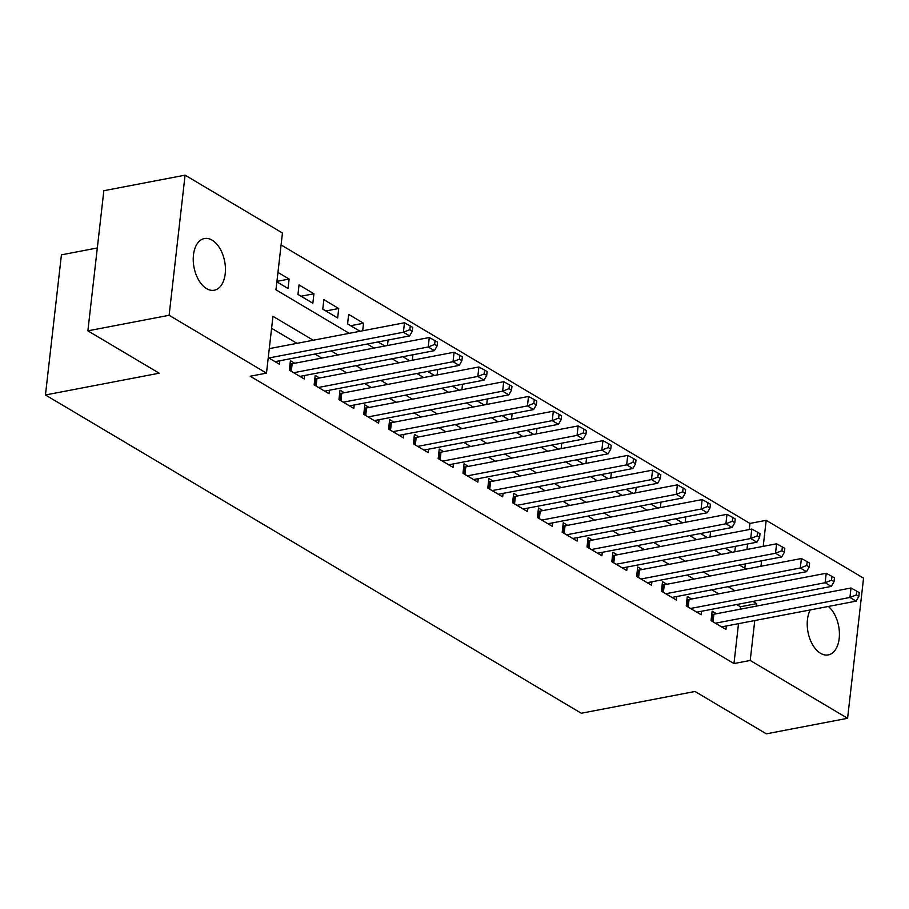 <?xml version="1.0" encoding="UTF-8"?>
<svg xmlns="http://www.w3.org/2000/svg" width="909" height="909" viewBox="0 0 909 909"><rect width="100%" height="100%" fill="white"/><g stroke="black" fill="none" stroke-linecap="round" stroke-linejoin="round"><path stroke-width="1.36" d="M828.36 606.462A26.316 15.612 -100.8 0 1 839.427 634.289A26.316 15.612 -100.8 0 1 828.258 654.912A26.316 15.612 -100.8 0 1 820.554 653.31A26.316 15.612 -100.8 0 1 810.283 609.928M206.582 288.619A26.316 15.612 -100.8 0 1 193.276 261.042A26.316 15.612 -100.8 0 1 204.4 238.544A26.316 15.612 -100.8 0 1 212.115 240.146A26.316 15.612 -100.8 0 1 225.421 267.723A26.316 15.612 -100.8 0 1 214.297 290.221A26.316 15.612 -100.8 0 1 206.582 288.619M97.308 247.975L61.414 254.838L45.45 394.972L581.283 713.235L695.021 691.476L766.344 733.836L847.586 718.292L750.22 660.457L754.765 620.552M45.45 394.972L159.189 373.201L87.878 330.842L103.842 190.708L185.084 175.164L282.449 232.999L275.972 289.812L349.272 333.342M749.243 529.549L749.936 523.436L281.086 244.953M749.936 523.436L766.185 520.323L863.55 578.158L847.586 718.292M716.474 613.745L712.133 611.166L711.054 620.631L725.939 629.471L726.336 625.994M691.658 599.008L687.318 596.429L686.238 605.905L701.123 614.745L701.521 611.257M666.854 584.271L662.513 581.692L661.434 591.168L676.319 600.008L676.716 596.52M642.049 569.545L637.709 566.966L636.63 576.431L651.514 585.271L651.912 581.783M617.245 554.808L612.905 552.229L611.825 561.694L626.71 570.534L627.108 567.046M592.441 540.071L588.089 537.492L587.021 546.957L601.894 555.797L602.292 552.32M567.625 525.334L563.285 522.755L562.205 532.231L577.09 541.071L577.488 537.583M542.821 510.597L538.48 508.029L537.401 517.494L552.286 526.334L552.683 522.845M518.016 495.871L513.676 493.292L512.596 502.757L527.481 511.597L527.879 508.108M493.212 481.134L488.872 478.554L487.792 488.019L502.677 496.859L503.075 493.382M468.396 466.397L464.056 463.817L462.976 473.282L477.861 482.122L478.259 478.645M443.592 451.659L439.252 449.08L438.172 458.556L453.057 467.396L453.455 463.908M418.788 436.922L414.447 434.354L413.368 443.819L428.253 452.659L428.65 449.171M393.983 422.196L389.643 419.617L388.563 429.082L403.448 437.922L403.846 434.434M369.179 407.459L364.827 404.88L363.759 414.345L378.633 423.185L379.03 419.708M344.363 392.722L340.023 390.143L338.943 399.608L353.828 408.459L354.226 404.971M319.559 377.985L315.218 375.406L314.139 384.882L329.024 393.722L329.422 390.234M294.755 363.259L290.414 360.68L289.335 370.145L304.22 378.985L304.617 375.497M276.938 281.37L289.119 279.04L277.961 272.405M301.049 296.232L313.923 293.766L299.038 284.926L297.959 294.402L312.844 303.242L313.923 293.766M325.865 310.969L338.727 308.503L323.854 299.663L322.775 309.128L337.659 317.98L338.727 308.503M350.669 325.706L363.543 323.24L348.658 314.4L347.579 323.865L360.044 331.274M744.823 568.295L745.323 563.91M746.971 549.468L747.596 543.991M276.881 281.881L288.039 288.505L289.119 279.04M362.68 330.774L363.543 323.24M378.042 341.966L384.859 346.011M387.484 345.511L388.109 340.034M402.846 356.703L409.664 360.748M412.3 360.237L412.913 354.771M427.662 371.429L434.468 375.485M437.104 374.974L437.729 369.508M452.466 386.166L459.272 390.211M461.908 389.711L462.533 384.246M477.27 400.903L484.088 404.948M486.713 404.448L487.338 398.971M502.075 415.64L508.892 419.685M511.528 419.185L512.142 413.709M526.879 430.377L533.697 434.422M536.333 433.911L536.958 428.446M551.695 445.103L558.501 449.16M561.137 448.648L561.762 443.183M576.499 459.84L583.305 463.885M585.941 463.385L586.566 457.92M601.303 474.578L608.121 478.623M610.746 478.123L611.371 472.646M626.108 489.315L632.925 493.36M635.561 492.86L636.175 487.383M650.924 504.052L657.73 508.097M660.366 507.586L660.991 502.12M675.728 518.778L682.534 522.834M685.17 522.323L685.795 516.857M700.532 533.515L707.35 537.56M709.974 537.06L710.599 531.595M725.337 548.252L732.154 552.297M734.79 551.797L735.404 546.32M313.23 340.239L272.961 316.321L266.485 373.122L250.236 376.235L733.972 663.559L738.517 623.654M740.165 609.212L740.437 606.757L736.688 604.53M718.689 593.838L711.883 589.793M693.885 579.101L687.079 575.056M669.081 564.364L662.263 560.319M644.276 549.638L637.459 545.582M619.461 534.901L612.655 530.856M594.656 520.164L587.85 516.119M569.852 505.427L563.035 501.382M545.048 490.69L538.23 486.645M520.243 475.964L513.426 471.907M495.428 461.227L488.622 457.182M470.623 446.489L463.817 442.444M445.819 431.752L439.002 427.707M421.015 417.015L414.197 412.97M396.199 402.289L389.393 398.244M371.395 387.552L364.589 383.507M346.59 372.815L339.773 368.77M321.786 358.078L314.969 354.033M296.982 343.341L271.598 328.274M268.246 357.623L279.415 364.248L279.802 360.759M269.95 348.522L269.325 348.147M87.878 330.842L169.119 315.287L185.084 175.164M733.972 663.559L750.22 660.457M266.485 373.122L169.119 315.287M756.413 606.098L756.686 603.644L752.936 601.417M734.938 590.725L728.132 586.68M710.134 575.988L703.327 571.943M685.329 561.262L678.512 557.217M660.525 546.525L653.707 542.48M635.721 531.788L628.903 527.743M610.905 517.051L604.099 513.006M586.1 502.325L579.294 498.268M561.296 487.588L554.479 483.543M536.492 472.85L529.674 468.805M511.676 458.113L504.87 454.068M486.872 443.376L480.066 439.331M462.067 428.65L455.25 424.594M437.263 413.913L430.446 409.868M412.447 399.176L405.641 395.131M387.643 384.439L380.837 380.394M362.839 369.702L356.033 365.657M338.034 354.976L331.217 350.919M760.947 566.273L761.572 560.796M763.219 546.354L766.185 520.323M367.259 344.022L374.076 348.079M392.063 358.76L398.881 362.805M416.879 373.497L423.685 377.542M441.683 388.234L448.489 392.279M466.487 402.971L473.305 407.016M491.292 417.697L498.109 421.753M516.107 432.434L522.914 436.479M540.912 447.171L547.718 451.216M565.716 461.908L572.534 465.953M590.52 476.646L597.338 480.691M615.325 491.371L622.142 495.428M640.141 506.108L646.947 510.154M664.945 520.846L671.751 524.891M689.749 535.583L696.567 539.628M714.554 550.32L721.371 554.365M739.369 565.046L746.175 569.091M740.437 606.757L756.686 603.644M268.871 357.987L403.403 332.239L409.607 335.921L275.063 361.668M269.269 348.647L404.482 322.775L403.403 332.239L409.811 329.694L412.3 331.171L412.731 327.388L410.243 325.911L409.811 329.694M410.243 325.911L404.482 322.775M409.607 335.921L412.3 331.171M293.675 372.724L428.219 346.977L434.411 350.658L299.879 376.406M290.051 363.884L290.755 363.873A4.113 1.545 -173.5 0 0 292.153 363.748L429.298 337.512L428.219 346.977L434.627 344.431L437.104 345.909L437.536 342.114L435.059 340.648L434.627 344.431M435.059 340.648L429.298 337.512M434.411 350.658L437.104 345.909M318.48 387.461L453.023 361.714L459.227 365.395L324.683 391.143M314.855 378.621L315.571 378.61A4.113 1.545 -173.5 0 0 316.957 378.485L454.102 352.238L453.023 361.714L459.431 359.169L461.908 360.634L462.34 356.851L459.863 355.374L459.431 359.169M459.863 355.374L454.102 352.238M459.227 365.395L461.908 360.634M343.284 402.187L477.827 376.44L484.031 380.132L349.488 405.88M339.659 393.347L340.375 393.347A4.113 1.545 -173.5 0 0 341.761 393.222L478.907 366.975L477.827 376.44L484.236 373.906L486.713 375.372L487.144 371.588L484.667 370.111L484.236 373.906M484.667 370.111L478.907 366.975M484.031 380.132L486.713 375.372M368.1 416.924L502.632 391.177L508.835 394.858L374.292 420.606M364.464 408.084L365.179 408.084A4.113 1.545 -173.5 0 0 366.577 407.959L503.711 381.712L502.632 391.177L509.04 388.632L511.528 390.109L511.96 386.325L509.472 384.848L509.04 388.632M509.472 384.848L503.711 381.712M508.835 394.858L511.528 390.109M392.904 431.661L527.447 405.914L533.64 409.595L399.108 435.343M389.279 422.821L389.984 422.821A4.113 1.545 -173.5 0 0 391.381 422.685L528.515 396.449L527.447 405.914L533.856 403.369L536.333 404.846L536.764 401.051L534.287 399.585L533.856 403.369M534.287 399.585L528.515 396.449M533.64 409.595L536.333 404.846M417.708 446.399L552.252 420.651L558.456 424.333L423.912 450.08M414.084 437.559L414.799 437.547A4.113 1.545 -173.5 0 0 416.186 437.422L553.331 411.186L552.252 420.651L558.66 418.106L561.137 419.583L561.569 415.788L559.092 414.322L558.66 418.106M559.092 414.322L553.331 411.186M558.456 424.333L561.137 419.583M442.513 461.136L577.056 435.388L583.26 439.07L448.716 464.817M438.888 452.296L439.604 452.284A4.113 1.545 -173.5 0 0 440.99 452.159L578.135 425.912L577.056 435.388L583.464 432.843L585.941 434.309L586.373 430.525L583.896 429.048L583.464 432.843M583.896 429.048L578.135 425.912M583.26 439.07L585.941 434.309M467.317 475.861L601.86 450.114L608.064 453.807L473.521 479.554M463.692 467.021L464.408 467.021A4.113 1.545 -173.5 0 0 465.806 466.896L602.94 440.649L601.86 450.114L608.269 447.58L610.757 449.046L611.189 445.262L608.7 443.785L608.269 447.58M608.7 443.785L602.94 440.649M608.064 453.807L610.757 449.046M492.133 490.599L626.665 464.851L632.869 468.533L498.325 494.28M488.497 481.759L489.212 481.759A4.113 1.545 -173.5 0 0 490.61 481.634L627.744 455.386L626.665 464.851L633.073 462.306L635.561 463.783L635.993 459.999L633.505 458.522L633.073 462.306M633.505 458.522L627.744 455.386M632.869 468.533L635.561 463.783M516.937 505.336L651.48 479.588L657.673 483.27L523.141 509.017M513.312 496.496L514.017 496.484A4.113 1.545 -173.5 0 0 515.414 496.359L652.56 470.123L651.48 479.588L657.889 477.043L660.366 478.52L660.798 474.725L658.321 473.259L657.889 477.043M658.321 473.259L652.56 470.123M657.673 483.27L660.366 478.52M541.741 520.073L676.285 494.326L682.489 498.007L547.945 523.754M538.117 511.233L538.832 511.222A4.113 1.545 -173.5 0 0 540.219 511.097L677.364 484.849L676.285 494.326L682.693 491.78L685.17 493.257L685.602 489.462L683.125 487.997L682.693 491.78M683.125 487.997L677.364 484.849M682.489 498.007L685.17 493.257M566.546 534.81L701.089 509.063L707.293 512.744L572.75 538.492M562.921 525.97L563.637 525.959A4.113 1.545 -173.5 0 0 565.023 525.834L702.168 499.586L701.089 509.063L707.497 506.518L709.974 507.983L710.406 504.2L707.929 502.722L707.497 506.518M707.929 502.722L702.168 499.586M707.293 512.744L709.974 507.983M591.361 549.536L725.893 523.789L732.097 527.481L597.554 553.217M587.725 540.696L588.441 540.696A4.113 1.545 -173.5 0 0 589.839 540.571L726.973 514.324L725.893 523.789L732.302 521.243L734.79 522.72L735.222 518.937L732.734 517.46L732.302 521.243M732.734 517.46L726.973 514.324M732.097 527.481L734.79 522.72M616.166 564.273L750.709 538.526L756.902 542.207L622.37 567.955M612.541 555.433L613.245 555.433A4.113 1.545 -173.5 0 0 614.643 555.308L751.777 529.061L750.709 538.526L757.117 535.98L759.594 537.458L760.026 533.674L757.549 532.197L757.117 535.98M757.549 532.197L751.777 529.061M756.902 542.207L759.594 537.458M640.97 579.01L775.513 553.263L781.717 556.944L647.174 582.692M637.345 570.17L638.061 570.159A4.113 1.545 -173.5 0 0 639.447 570.034L776.593 543.798L775.513 553.263L781.922 550.718L784.399 552.195L784.831 548.4L782.354 546.934L781.922 550.718M782.354 546.934L776.593 543.798M781.717 556.944L784.399 552.195M665.774 593.747L800.318 568L806.522 571.681L671.978 597.429M662.15 584.907L662.866 584.896A4.113 1.545 -173.5 0 0 664.252 584.771L801.397 558.524L800.318 568L806.726 565.455L809.203 566.932L809.635 563.137L807.158 561.671L806.726 565.455M807.158 561.671L801.397 558.524M806.522 571.681L809.203 566.932M690.579 608.473L825.122 582.737L831.326 586.419L696.783 612.166M686.954 599.633L687.67 599.633A4.113 1.545 -173.5 0 0 689.067 599.508L826.201 573.261L825.122 582.737L831.53 580.192L834.019 581.658L834.451 577.874L831.962 576.397L831.53 580.192M831.962 576.397L826.201 573.261M831.326 586.419L834.019 581.658M715.394 623.21L849.926 597.463L856.13 601.144L721.598 626.892M711.758 614.37L712.474 614.37A4.113 1.545 -173.5 0 0 713.872 614.245L851.006 587.998L849.926 597.463L856.335 594.918L858.823 596.395L859.255 592.611L856.767 591.134L856.335 594.918M856.767 591.134L851.006 587.998M856.13 601.144L858.823 596.395M290.005 370.542L290.755 363.873M291.289 371.304L292.153 363.748M314.809 385.28L315.571 378.61M316.093 386.041L316.957 378.485M339.614 400.005L340.375 393.347M340.909 400.778L341.761 393.222M364.418 414.743L365.179 408.084M365.713 415.515L366.577 407.959M389.234 429.48L389.984 422.821M390.518 430.241L391.381 422.685M414.038 444.217L414.799 437.547M415.322 444.978L416.186 437.422M438.842 458.954L439.604 452.284M440.138 459.715L440.99 452.159M463.647 473.68L464.408 467.021M464.942 474.453L465.806 466.896M488.451 488.417L489.212 481.759M489.746 489.19L490.61 481.634M513.267 503.154L514.017 496.484M514.551 503.916L515.414 496.359M538.071 517.891L538.832 511.222M539.367 518.653L540.219 511.097M562.876 532.629L563.637 525.959M564.171 533.39L565.023 525.834M587.68 547.354L588.441 540.696M588.975 548.127L589.839 540.571M612.496 562.092L613.245 555.433M613.78 562.864L614.643 555.308M637.3 576.829L638.061 570.159M638.584 577.59L639.447 570.034M662.104 591.566L662.866 584.896M663.4 592.327L664.252 584.771M686.909 606.292L687.67 599.633M688.204 607.064L689.067 599.508M711.713 621.029L712.474 614.37M713.008 621.801L713.872 614.245"/></g></svg>
